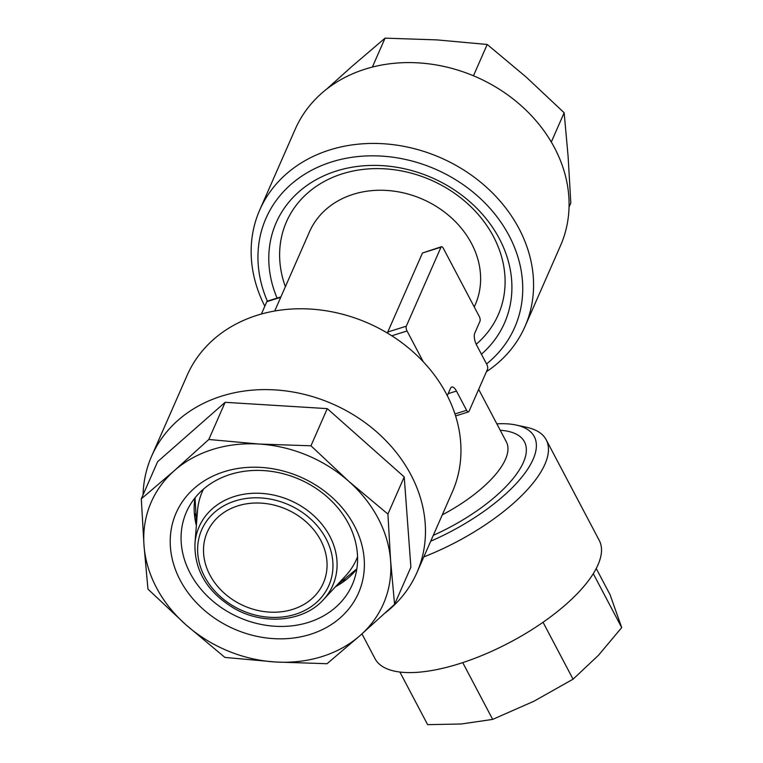 <?xml version="1.0" encoding="UTF-8"?>
<svg xmlns="http://www.w3.org/2000/svg" width="763" height="763" viewBox="0 0 763 763"><rect width="100%" height="100%" fill="white"/><g stroke="black" fill="none" stroke-linecap="round" stroke-linejoin="round"><path stroke-width="1.14" d="M308.338 622.417A90.539 75.375 23.7 0 1 210.35 598.936A90.539 75.375 23.7 0 1 186.43 512.021A90.539 75.375 23.7 0 1 299.63 479.412A90.539 75.375 23.7 0 1 352.22 584.83A90.539 75.375 23.7 0 1 308.338 622.417M310.217 634.406A99.591 82.909 23.7 0 1 170.426 535.912A99.591 82.909 23.7 0 1 321.271 488.74A99.591 82.909 23.7 0 1 310.217 634.406M141.298 498.84L174.431 470.58L208.814 439.478L259.267 444.056L310.961 445.792L348.815 481.358L387.909 514.081L390.608 560.633A126.753 105.523 23.7 0 1 360.184 635.455A126.753 105.523 23.7 0 1 275.348 661.988A126.753 105.523 23.7 0 1 185.8 624.678A126.753 105.523 23.7 0 1 144.007 545.402A126.753 105.523 23.7 0 1 174.431 470.58A126.753 105.523 23.7 0 1 259.267 444.056A126.753 105.523 23.7 0 1 348.815 481.358A126.753 105.523 23.7 0 1 390.608 560.633L394.566 604.353L410.885 567.195L404.228 476.923L327.279 408.625L225.133 402.32L157.617 461.682L141.298 498.84L144.007 545.402L147.955 589.112L185.8 624.678L224.894 657.41L275.348 661.988L327.05 663.724L360.184 635.455L394.566 604.353M208.814 439.478L225.133 402.32M310.961 445.792L327.279 408.625M387.909 514.081L404.228 476.923M385.487 612.727A144.856 120.592 -156.3 0 0 416.884 572.689A144.856 120.592 -156.3 0 0 332.744 404.028A144.856 120.592 -156.3 0 0 151.618 456.188A144.856 120.592 -156.3 0 0 143.072 494.805M416.884 572.689L452.383 491.858A144.856 120.592 -156.3 0 0 414.109 352.792A144.856 120.592 -156.3 0 0 257.331 315.224A144.856 120.592 -156.3 0 0 187.116 375.358L151.618 456.188M372.363 67.087L385.067 38.15L436.76 39.886L487.214 44.464L473.461 75.775M569.045 207.069L570.819 203.025L568.111 156.472L564.153 112.752L526.308 77.187L487.214 44.464M385.067 38.15L351.934 66.419L326.621 89.147M564.153 112.752L551.306 142.023M264.818 306.201A144.856 120.592 23.7 0 1 259.725 210.016L295.233 129.185A144.856 120.592 23.7 0 1 365.448 69.042A144.856 120.592 23.7 0 1 522.216 106.62A144.856 120.592 23.7 0 1 560.5 245.686L524.992 326.516A144.856 120.592 23.7 0 1 486.412 371.734M259.725 210.016A144.856 120.592 23.7 0 1 329.94 149.882A144.856 120.592 23.7 0 1 486.718 187.45A144.856 120.592 23.7 0 1 524.992 326.516M486.565 363.961A135.804 113.058 -156.3 0 0 494.214 213.306A135.804 113.058 -156.3 0 0 324.103 164.57A135.804 113.058 -156.3 0 0 267.355 301.156M476.207 344.256A115.642 96.272 -156.3 0 0 498.249 314.766A115.642 96.272 -156.3 0 0 467.69 203.75A115.642 96.272 -156.3 0 0 342.53 173.754A115.642 96.272 -156.3 0 0 286.478 221.766A115.642 96.272 -156.3 0 0 285.381 286.697M277.103 298.114A124.693 103.806 23.7 0 1 328.853 173.687A124.693 103.806 23.7 0 1 484.209 216.349A124.693 103.806 23.7 0 1 481.424 354.213M593.28 573.671L621.702 627.587L598.421 655.341L573.061 679.184L543.046 622.265M399.879 672.031L427.633 724.659L461.186 723.992L492.669 719.395L533.9 701.245L573.061 679.184M621.702 627.587L610.114 594.816L596.237 568.511M492.669 719.395L462.731 662.608M430.714 541.205A117.702 45.046 -27.8 0 0 524.887 473.165A117.702 45.046 -27.8 0 0 516.236 425.058L526.756 427.337A126.753 48.508 152.2 0 1 546.203 439.803L599.26 540.433A126.753 48.508 152.2 0 1 597.973 564.887A126.753 48.508 152.2 0 1 484.257 654.53A126.753 48.508 152.2 0 1 375.014 658.66L361.958 633.9M546.203 439.803A126.753 48.508 152.2 0 1 544.925 464.257A126.753 48.508 152.2 0 1 423.818 556.895M516.236 425.058A117.702 45.046 -27.8 0 0 496.847 423.837M500.223 430.256A106.591 40.792 152.2 0 1 523.876 461.214A106.591 40.792 152.2 0 1 433.279 535.359M320.708 540.28A63.377 52.761 -156.3 0 0 261.976 503.179A63.377 52.761 -156.3 0 0 207.259 532.126A63.377 52.761 -156.3 0 0 209.873 574.94A63.377 52.761 -156.3 0 0 268.605 612.05A63.377 52.761 -156.3 0 0 323.321 583.094A63.377 52.761 -156.3 0 0 320.708 540.28M203.483 489.102A84.197 70.091 -156.3 0 0 197.512 510.857L194.966 543.456A72.981 60.754 23.7 0 1 234.508 496.465A72.981 60.754 23.7 0 1 320.47 522.56A72.981 60.754 23.7 0 1 323.302 599.813C303.951 621.54 264.608 625.555 234.899 608.817C207.584 592.574 194.279 570.791 194.966 543.456M323.302 599.813L345.572 575.884A84.197 70.091 -156.3 0 0 357.551 556.771M340.498 581.33A112.113 93.334 -156.3 0 0 345.42 579.842M194.699 513.652A112.113 93.334 -156.3 0 0 196.93 518.287M391.791 335.777L407.051 330.999A3.624 1.45 -107.4 0 1 406.298 326.202L440.985 247.212A3.624 1.45 -107.4 0 1 441.462 246.716L422.464 253.001L387.766 332L387.852 333.336M274.709 311.008L309.463 231.857A90.539 75.375 23.7 0 1 387.633 190.502A90.539 75.375 23.7 0 1 471.534 243.511A90.539 75.375 23.7 0 1 475.263 304.675L474.262 306.945M280.889 296.921L267.288 301.175A3.624 1.45 72.6 0 0 266.812 301.671L261.385 314.022M478.668 389.359L506.365 441.891A90.539 34.65 152.2 0 1 442.282 514.844M441.462 246.716A3.624 1.45 -107.4 0 1 443.351 248.328L479.24 316.407A3.624 1.45 -107.4 0 1 479.994 321.204L474.758 333.145A9.051 3.624 72.6 0 0 476.637 345.134L486.784 364.371A3.624 1.45 -107.4 0 1 487.538 369.168L468.978 411.419A3.624 1.45 -107.4 0 1 468.501 411.915A3.624 1.45 -107.4 0 1 466.613 410.303L456.465 391.066A9.051 3.624 72.6 0 0 451.753 387.013A9.051 3.624 72.6 0 0 450.551 388.253L447.29 395.673M407.051 330.999L423.274 361.786M194.927 497.981A90.539 75.375 -156.3 0 0 196.358 525.602M335.501 586.709A90.539 75.375 -156.3 0 0 356.807 569.074M325.992 538.63A69.423 57.788 -156.3 0 0 235.376 500.881A69.423 57.788 -156.3 0 0 204.589 576.59A69.423 57.788 -156.3 0 0 295.205 614.349A69.423 57.788 -156.3 0 0 325.992 538.63M266.812 301.671L280.717 297.322M448.177 393.651L456.465 391.066M454.948 413.947L466.613 410.303M387.766 332L406.298 326.202M422.464 253.001L440.985 247.212M195.042 497.829L196.492 523.914M336.655 585.469L356.836 568.883M468.501 411.915L455.597 415.949"/></g></svg>
